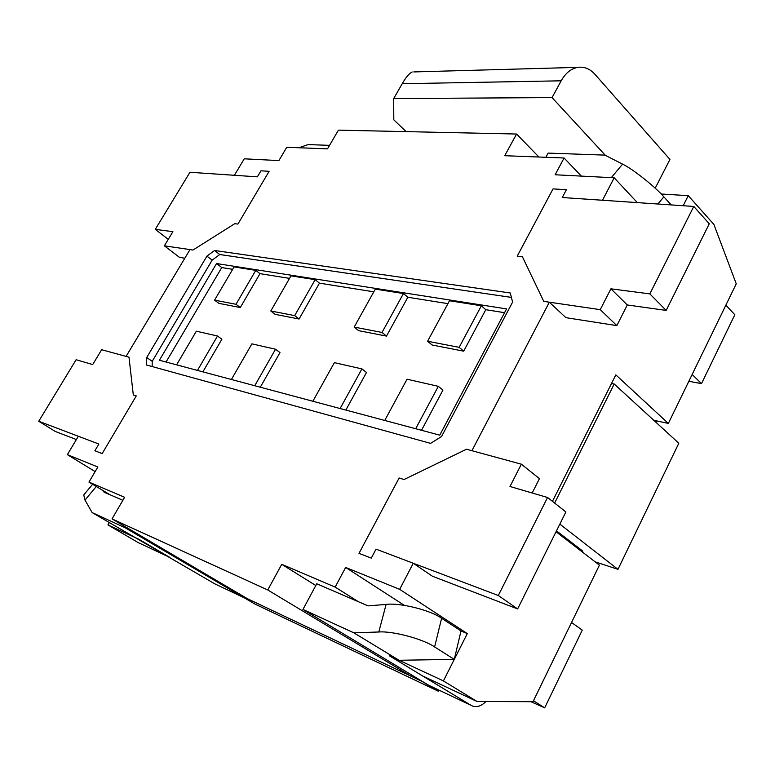 <?xml version="1.0" encoding="UTF-8"?>
<svg xmlns="http://www.w3.org/2000/svg" width="775" height="775" viewBox="0 0 775 775"><rect width="100%" height="100%" fill="white"/><g stroke="black" fill="none" stroke-linecap="round" stroke-linejoin="round"><path stroke-width="1.16" d="M189.953 172.273L155.281 229.371L172.893 231.667L164.348 245.83L192.994 250.025L234.728 223.704L237.915 224.072L269.119 171.314L260.952 170.81L257.368 176.845L189.953 172.273M168.272 239.33L155.281 229.371M184.818 258.22L179.529 257.387L164.348 245.83M538.906 157.025L516.576 134.027L504.738 155.707L564.074 157.993L555.132 174.763L614.188 177.795L602.485 200.25L562.262 197.518L566.399 189.71L553.04 188.887L517.225 256.167L522.408 256.757L543.759 301.378L600.257 309.651L610.903 288.813L649.837 293.89L693.77 206.441L562.262 197.518L566.399 189.71L553.04 188.887L517.225 256.167L522.408 256.757L543.759 301.378L549.339 302.202L471.927 450.711L466.511 449.229L404.056 479.522L399.125 477.981L358.999 553.35L371.283 558.116L376.04 549.146L498.315 595.51L547.557 497.482L509.979 486.497L521.362 464.186L466.511 449.229L404.056 479.522L399.125 477.981L358.999 553.35L371.283 558.116L376.04 549.146L413.259 563.26L399.658 589.339L345.64 567.445L404.366 605.362M549.339 302.202L565.924 317.673L616.842 325.616L627.275 304.963L666.171 310.417L709.27 223.781L693.77 206.441M666.171 310.417L649.837 293.89M627.275 304.963L610.903 288.813M616.842 325.616L600.257 309.651M413.259 563.26L432.402 576.222L517.642 608.937L498.315 595.51M517.642 608.937L565.886 511.965L547.557 497.482M532.192 492.987L539.448 478.64L521.362 464.186M109.972 494.741L88.951 482.089L97.863 467.005L67.357 454.644L78.352 436.267L98.871 444.046L94.889 450.759L102.174 453.588L136.274 395.918L133.31 394.988L128.989 357.188L101.641 349.728L92.68 364.57L76.115 359.726L38.75 421.251L98.871 444.046L94.889 450.759L102.174 453.588L136.274 395.918L133.31 394.988L128.989 357.188L126.102 356.403L189.982 249.589L192.994 250.025L234.728 223.704L237.915 224.072L269.119 171.314L260.952 170.81L257.368 176.845L234.408 175.286L244.261 158.807L278.893 160.59L286.75 147.279L327.515 148.858L338.413 130.152L516.576 134.027M76.376 439.561L55.277 431.462L38.75 421.251M345.834 410.062L366.488 372.475L361.925 368.919L334.374 362.642L312.868 401.256M421.513 430.28L442.951 390.067L438.321 386.338L407.049 379.207L384.739 420.457M504.554 312.683L485.789 309.69L463.683 351.172L432.101 345.001L427.587 341.252L459.149 347.345L481.362 305.767L485.789 309.69M447.931 303.645L407.834 297.251L386.493 336.098L358.622 330.654L354.175 327.089L382.017 332.456L403.455 293.531L375.313 289.114L354.175 327.089M373.812 291.826L319.455 283.156L299.073 319.019L275.135 314.34L270.795 310.998L294.694 315.609L299.073 319.019M289.54 278.38L259.983 273.662L240.289 307.539L218.831 303.345L214.578 300.148L236.007 304.284L240.289 307.539M232.694 269.312L221.757 267.569L166.063 362.022M202.895 371.864L221.882 339.208L217.513 336.011L196.356 331.196L176.593 364.841M260.303 387.209L279.988 352.577L275.532 349.234L251.904 343.848L231.415 379.488M159.408 360.249L439.764 435.162L506.559 308.896L216.564 263.548L159.408 360.249M221.757 267.569L216.564 263.548M236.007 304.284L255.769 270.349L234.079 266.939L214.578 300.148M255.769 270.349L259.983 273.662M294.694 315.609L315.173 279.668L290.983 275.871L270.795 310.998M315.173 279.668L319.455 283.156M403.455 293.531L407.834 297.251M481.362 305.767L449.49 300.758L427.587 341.252M315.812 585.522L281.751 564.326L267.753 589.969L410.944 676.149L411.564 674.928M471.181 705.415L428.759 685.294L302.957 609.441L353.875 632.836L399.038 660.271L389.341 655.766L422.666 675.984L477.012 701.472L443.416 680.915L467.296 633.592L399.658 589.339M413.811 71.93L577.714 67.367C584.166 66.447 589.911 68.762 594.938 74.303L669.939 159.417L655.195 188.209M577.714 67.367C571.02 68.646 565.508 73.121 561.168 80.813L552.052 97.611L605.372 155.339M637.331 202.614L614.188 177.795M88.951 482.089L124.61 497.298L112.026 518.901L247.351 598.668L410.944 676.149M653.732 420.253L668.341 423.431L736.25 283.805L713.891 224.43L688.258 195.658L683.182 205.724M571.398 543.556L571.834 542.674M477.012 701.472L533.006 701.704L599.424 565.149L556.053 531.737M428.759 685.294L471.132 705.386L389.341 655.766L443.416 680.915M112.026 518.901L267.753 589.969M399.038 660.271L454.286 659.38L461.009 630.957L467.296 633.592M169.686 557.351L139.006 539.352L107.928 524.898L138.115 542.548L169.686 557.351M107.928 524.898L109.256 522.621M661.191 194.012L688.258 195.658M510.279 292.979L214.549 250.48L206.935 256.118L146.717 357.517L146.62 365.025L430.59 443.368L441.566 436.499L512.595 302.105L510.279 292.979M281.751 564.326L335.158 587.101L345.64 567.445M95.151 471.588L67.357 454.644M668.341 423.431L615.825 374.877L552.459 501.347M412.203 71.968C409.248 73.334 405.916 77.248 402.225 83.719L393.7 98.551L393.807 119.834L406.129 131.624M393.7 98.551L552.052 97.611M564.074 157.993L581.357 176.109M335.158 587.101L358.37 601.7M511.403 297.406L219.742 254.529L214.549 250.48M219.742 254.529L212.137 260.148L152.21 361.315L152.162 366.556M152.21 361.315L146.717 357.517M212.137 260.148L206.935 256.118M254.742 385.727L275.532 349.234M197.47 370.421L217.513 336.011M382.017 332.456L386.493 336.098M459.149 347.345L463.683 351.172M415.681 428.72L438.321 386.338M340.109 408.532L361.925 368.919M96.284 486.506L84.988 500.088L92.148 512.585L214.801 583.837L244.571 597.98M92.148 512.585L125.075 527.717L243.466 597.428M239.494 594.038L239.097 594.764L422.181 681.477L438.398 691.252L254.568 603.87L239.097 594.764M580.155 550.308L582.858 551.18L556.489 530.846M243.515 597.457L214.801 583.837M545.871 157.296L548.119 153.101L604.936 155.116L622.567 164.145C632.216 168.572 655.185 186.746 663.865 196.85L657.888 204.009M559.841 524.113L617.975 569.334L595.103 561.827M611.514 383.489L614.207 384.022L678.822 443.242L617.975 569.334M614.207 384.022L554.629 503.062M298.898 147.754L308.082 144.596L329.559 145.351M725.855 305.176L734.826 314.737L701.501 383.635L688.839 381.281M656.464 420.844L655.824 422.162M571.533 622.48L582.267 630.133L544.67 707.866L530.962 701.695M438.398 691.252L438.96 690.137M692.162 374.461L701.501 383.635M471.132 705.386L472.682 706.132C477.119 707.478 481.546 705.938 485.944 701.511M533.481 700.736L544.67 707.866M454.286 659.38L434.61 646.96C423.557 639.113 392.537 630.802 378.801 631.993L386.105 604.423L368.048 605.876L316.743 583.778L302.957 609.441M378.801 631.993L353.875 632.836M122.867 500.292L104.102 492.212L103.288 490.72M125.56 526.884L125.075 527.717M671.198 204.91L663.865 196.85M461.009 630.957L441.614 618.285L434.61 646.96M386.105 604.423C399.9 602.524 430.745 610.216 441.614 618.285M84.988 500.088L83.758 494.944L84.242 494.373M561.168 80.813L402.225 83.719M611.301 177.64L622.567 164.145M83.758 494.944L92.612 484.288"/></g></svg>
